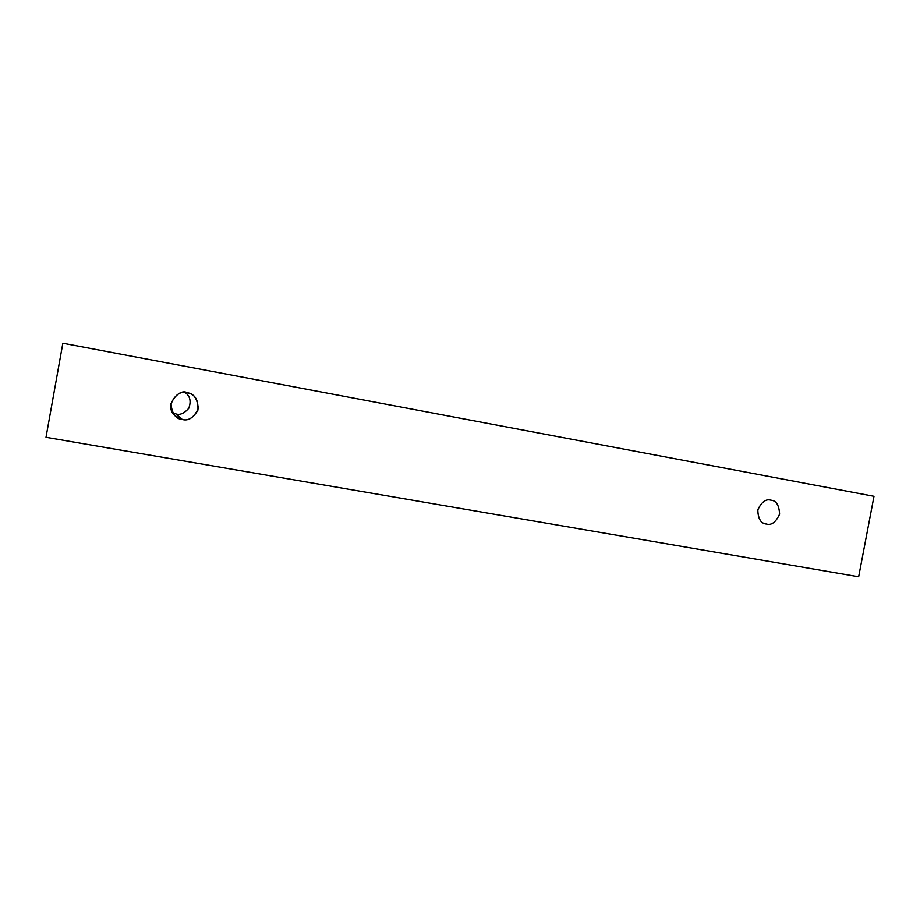 <?xml version="1.0" encoding="UTF-8"?>
<svg xmlns="http://www.w3.org/2000/svg" width="920" height="920" viewBox="0 0 920 920"><rect width="100%" height="100%" fill="white"/><g stroke="black" fill="none" stroke-linecap="round" stroke-linejoin="round"><path stroke-width="1.38" d="M62.847 343.24L874 496.294L858.659 576.759L46 437.299L62.847 343.24L46 437.299L858.659 576.759L874 496.294L62.847 343.24M766.429 524.032C761.173 523.721 758.264 519.075 757.723 510.128C761.507 501.952 765.911 498.64 770.948 500.192C776.204 500.537 779.091 505.172 779.608 514.096C775.859 522.238 771.466 525.55 766.429 524.032C771.42 525.55 775.801 522.272 779.585 514.222C779.171 505.31 776.331 500.641 771.063 500.216L770.948 500.192C766.13 498.674 761.771 501.791 757.85 509.553C757.907 518.42 760.587 523.216 765.9 523.917L766.429 524.032M182.263 419.451C175.708 418.979 171.948 413.701 170.982 403.627C175.409 394.53 180.78 390.908 187.082 392.771C193.625 393.277 197.363 398.555 198.294 408.584C193.901 417.645 188.554 421.268 182.263 419.451C187.875 421.153 193.085 418.071 197.903 410.205C198.478 400.579 195.465 394.91 188.853 393.208L187.082 392.771C179.826 387.619 163.047 405.639 174.984 415.759L182.263 419.451L176.123 413.977C180.067 415.219 184.264 413.344 188.726 408.353C191.36 401.35 190.152 396.083 185.104 392.541C190.152 396.083 191.36 401.35 188.726 408.353C184.264 413.344 180.067 415.219 176.123 413.977L172.638 412.804L176.123 413.977L182.263 419.451"/></g></svg>
